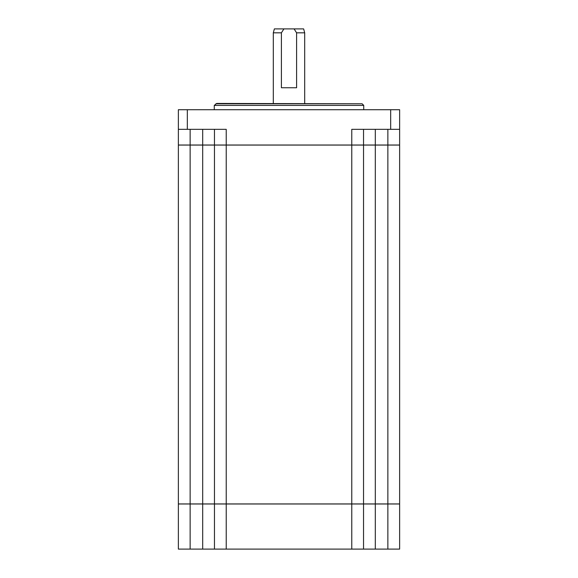 <?xml version="1.0" encoding="UTF-8"?>
<svg xmlns="http://www.w3.org/2000/svg" width="578" height="578" viewBox="0 0 578 578"><rect width="100%" height="100%" fill="white"/><g stroke="black" fill="none" stroke-linecap="round" stroke-linejoin="round"><path stroke-width="0.87" d="M215.883 103.78L362.117 103.78L216.714 103.44L214.265 105.398L214.265 109.719M362.117 103.78L363.735 105.398L214.265 105.398M226.229 145.02L351.771 145.02L351.771 129.328L399.629 129.328L399.629 109.719L178.371 109.719L178.371 129.328L226.229 129.328L226.229 145.02L214.46 145.02L214.46 129.328M190.14 129.328L190.14 145.02L178.371 145.02L178.371 129.328M351.771 145.02L399.629 145.02L399.629 129.328M190.14 145.02L214.46 145.02M363.54 129.328L363.54 145.02M187.33 109.719L187.33 129.328M390.67 129.328L390.67 109.719M399.629 145.064L178.371 145.064L178.371 503.944L399.629 503.944L399.629 145.064M363.54 145.064L363.54 503.944M214.46 503.944L214.46 145.064M399.629 503.987L178.371 503.987L178.371 549.1L399.629 549.1L399.629 503.987M214.46 549.1L214.46 503.987M363.54 503.987L363.54 549.1M281.407 32.823L281.407 87.748L296.593 87.748L296.593 32.823L294.079 28.9L283.921 28.9L281.407 32.823L273.307 32.823L273.307 103.44M294.079 28.9L303.638 28.9L304.693 32.823L296.593 32.823M283.921 28.9L274.362 28.9L283.921 28.9M202.69 145.02L202.69 129.328M387.86 145.02L387.86 129.328M375.31 129.328L375.31 145.02M387.86 503.944L387.86 145.064M375.31 145.064L375.31 503.944M351.771 503.944L351.771 145.064M226.229 145.064L226.229 503.944M202.69 503.944L202.69 145.064M190.14 145.064L190.14 503.944M190.14 503.987L190.14 549.1M202.69 549.1L202.69 503.987M226.229 503.987L226.229 549.1M351.771 549.1L351.771 503.987M375.31 503.987L375.31 549.1M387.86 549.1L387.86 503.987M363.735 105.398L363.735 109.719M274.362 28.9L273.307 32.823M304.693 103.44L304.693 32.823"/></g></svg>
